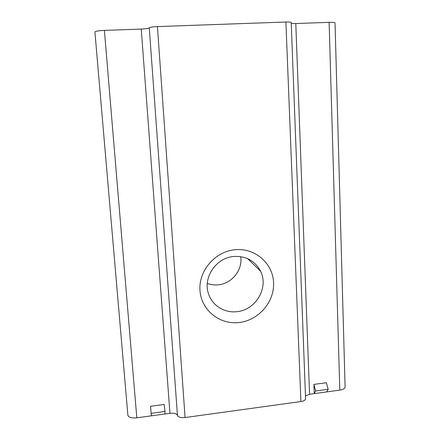<?xml version="1.0" encoding="UTF-8"?>
<svg xmlns="http://www.w3.org/2000/svg" width="440" height="440" viewBox="0 0 440 440"><rect width="100%" height="100%" fill="white"/><g stroke="black" fill="none" stroke-linecap="round" stroke-linejoin="round"><path stroke-width="0.66" d="M233.844 256.465C216.233 257.631 202.736 277.475 208.489 293.661C212.091 305.492 224.488 313.22 236.896 311.658C255.789 310.156 269.027 287.584 260.524 271.183C254.953 260.799 246.059 255.893 233.844 256.465M207.301 283.421C210.826 284.735 214.489 285.202 218.284 284.823C231.886 283.707 242.864 269.896 240.686 256.636M235.12 249.706C215.188 251.427 198.512 270.704 199.969 290.373C201.124 310.074 219.665 324.94 239.113 322.526C258.588 320.402 274.565 301.889 273.581 282.623C272.888 263.335 255.041 247.698 235.12 249.706M150.562 406.28L151.322 415.85L136.807 417.83C131.571 418.297 128.596 417.417 127.875 415.184L94.913 31.922C95.436 31.191 98.599 30.685 104.396 30.399L141.246 29.079C145.805 28.859 148.472 28.446 149.259 27.836C150.046 27.22 152.768 26.802 157.421 26.576L185.07 417.543C180.873 417.923 178.332 417.214 177.447 415.41C176.566 413.627 174.064 412.924 169.945 413.309L151.322 415.85L150.562 406.28L164.159 404.459L165.011 411.477L164.885 413.996M339.807 390.12L329.12 22.341C332.948 22.231 334.911 22.413 335.027 22.886L345.087 386.903C345.037 388.476 343.277 389.549 339.807 390.12L309.557 394.251L305.481 395.868M329.12 22.341L295.784 23.535L309.557 394.251M314.243 393.608L313.913 384.395L315.645 391.017L314.243 393.608M315.645 391.017L328.185 389.312L326.387 382.723L313.913 384.395M300.905 401.544L285.901 22.027C289.295 21.94 291.06 22.11 291.203 22.539L305.586 398.613C305.525 400.043 303.963 401.022 300.905 401.544L185.07 417.543M285.901 22.027L157.421 26.576M291.236 23.375L295.784 23.535M328.185 389.312L326.684 391.914M151.327 413.336L165.011 411.477M169.945 413.309L141.246 29.079M136.807 417.83L104.396 30.399M177.447 415.41L149.259 27.836M247.715 258.693L260.524 271.183"/></g></svg>
